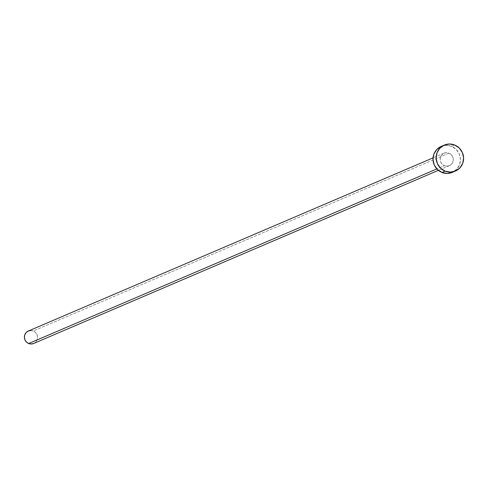 <?xml version="1.0" encoding="UTF-8"?>
<svg xmlns="http://www.w3.org/2000/svg" width="488" height="488" viewBox="0 0 488 488"><rect width="100%" height="100%" fill="white"/><g stroke="black" fill="none" stroke-linecap="round" stroke-linejoin="round"><path stroke-width="0.37" stroke-dasharray="2.44 1.83" d="M33.654 343.479A6.777 6.558 66.8 0 0 33.269 330.98L449.009 153.128A6.777 6.558 -113.2 0 1 449.393 165.633A6.777 6.558 -113.2 0 1 444.446 165.67L446.99 166.146L449.491 165.591L451.571 164.096L452.913 161.882L453.315 159.295L452.718 156.721L451.205 154.556L449.009 153.128L446.471 152.659L443.97 153.208L441.89 154.708L440.542 156.916L440.139 159.503L440.743 162.077L442.256 164.243L444.446 165.67L436.851 168.921L444.446 165.67A6.777 6.558 -113.2 0 1 444.062 153.171A6.777 6.558 -113.2 0 1 449.009 153.128L33.269 330.98A6.777 6.558 66.8 0 0 28.322 331.016M440.981 146.504L446.191 145.351L451.485 146.339L456.054 149.31L459.202 153.824L460.452 159.179L459.617 164.578L456.817 169.177L452.297 172.374A14.121 13.664 66.8 0 0 460.459 159.289A14.121 13.664 66.8 0 0 451.485 146.339L454.627 144.991L451.485 146.339A14.121 13.664 66.8 0 0 441.176 146.418M30.732 330.504L33.269 330.98L35.465 332.407L36.978 334.573L37.576 337.147L37.173 339.733L35.831 341.942L33.672 343.473M444.062 153.171L433.039 157.88M449.393 165.633L438.37 170.349"/><path stroke-width="0.73" d="M433.039 157.88L28.322 331.016A6.777 6.558 66.8 0 0 28.707 343.522L436.851 168.921L28.707 343.522A6.777 6.558 66.8 0 0 33.654 343.479L438.37 170.349M445.117 171.117A14.121 13.664 -113.2 0 1 436.144 158.161A14.121 13.664 -113.2 0 1 444.318 145.076A14.121 13.664 -113.2 0 1 454.627 144.991A14.121 13.664 -113.2 0 1 463.6 157.947A14.121 13.664 -113.2 0 1 455.426 171.038A14.121 13.664 -113.2 0 1 445.117 171.117L441.975 172.465L445.117 171.117L440.548 168.146L437.394 163.632L436.144 158.277L436.986 152.878L439.786 148.273L444.123 145.162L449.332 144.009L454.627 144.991L459.196 147.968L462.343 152.476L463.594 157.838L462.758 163.23L459.958 167.835L455.621 170.952L450.412 172.105L445.117 171.117M444.318 145.076L441.176 146.418A14.121 13.664 66.8 0 0 433.002 159.509A14.121 13.664 66.8 0 0 441.975 172.465A14.121 13.664 66.8 0 0 452.285 172.38L455.426 171.038M452.48 172.294L447.27 173.447L441.975 172.465L437.407 169.489L434.253 164.981L433.002 159.619L433.844 154.226L436.644 149.621L440.981 146.504M33.751 343.442L31.244 343.991L28.707 343.522L26.511 342.094L24.998 339.929L24.4 337.354L24.803 334.768L26.145 332.554L28.231 331.059L30.732 330.504"/></g></svg>
